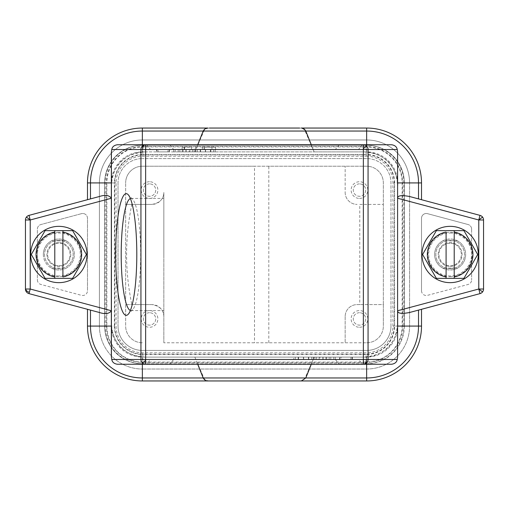 <?xml version="1.0" encoding="UTF-8"?>
<svg xmlns="http://www.w3.org/2000/svg" width="509" height="509" viewBox="0 0 509 509"><rect width="100%" height="100%" fill="white"/><g stroke="black" fill="none" stroke-linecap="round" stroke-linejoin="round"><path stroke-width="0.38" stroke-dasharray="2.54 1.91" d="M111.344 182.877A31.017 31.017 0 0 1 142.361 151.905L144.747 151.905C121.053 154.157 112.953 167.436 111.344 185.308A33.403 33.403 0 0 1 144.747 151.905L364.253 151.905C387.947 154.157 396.047 167.436 397.656 185.308L397.656 152.325M209.403 128.045L207.627 128.045L209.403 128.045C206.304 128.363 204.465 129.362 203.88 131.042L194.852 151.905L144.747 151.905M194.852 151.905L197.715 144.747L194.852 151.905L314.148 151.905L311.285 144.747L314.148 151.905L364.253 151.905A33.403 33.403 0 0 1 397.656 185.308L397.656 310.751M301.373 128.045L299.597 128.045C302.696 128.363 304.535 129.362 305.12 131.042L314.148 151.905M391.548 144.747L146.522 144.747L150.53 149.519L358.47 149.519L362.478 144.747M358.47 149.519L150.53 149.519M146.522 144.747L117.452 144.747M111.344 152.325L111.344 185.308M397.656 323.692L397.656 323.692A33.403 33.403 0 0 1 364.253 357.095C387.947 354.843 396.047 341.564 397.656 323.692L397.656 356.675M397.656 182.877A31.017 31.017 0 0 0 366.639 151.905L364.253 151.905M409.586 196.506L480.012 215.377A4.772 4.772 0 0 1 483.55 219.983L483.55 289.017A4.772 4.772 0 0 1 480.012 293.623L409.586 312.494M421.516 199.7L421.516 182.922A54.877 54.877 0 0 0 366.639 128.045L142.361 128.045A54.877 54.877 0 0 0 87.484 182.922L87.484 199.7L28.988 215.377A4.772 4.772 0 0 0 25.45 219.983L25.45 289.017A4.772 4.772 0 0 0 28.988 293.623L87.484 309.3L87.484 326.078A54.877 54.877 0 0 0 142.361 380.955L366.639 380.955A54.877 54.877 0 0 0 421.516 326.078L421.516 309.3M366.639 369.025A42.947 42.947 0 0 0 409.586 326.078A42.947 42.947 0 0 1 366.639 369.025L142.361 369.025L366.639 369.025M99.414 326.078A42.947 42.947 0 0 0 142.361 369.025A42.947 42.947 0 0 1 99.414 326.078L99.414 182.922A42.947 42.947 0 0 1 142.361 139.975A42.947 42.947 0 0 0 99.414 182.922L99.414 326.078M142.361 139.975L366.639 139.975A42.947 42.947 0 0 1 409.586 182.922A42.947 42.947 0 0 0 366.639 139.975L142.361 139.975M409.586 182.922L409.586 326.078L409.586 182.922M421.516 290.728A4.772 4.772 0 0 0 427.522 295.335L468.083 284.467A4.772 4.772 0 0 0 471.62 279.861A4.772 4.772 0 0 1 468.083 284.467L427.522 295.335A4.772 4.772 0 0 1 421.516 290.728L421.516 218.272A4.772 4.772 0 0 1 426.287 213.5A4.772 4.772 0 0 0 421.516 218.272L421.516 290.728M427.522 213.665A4.772 4.772 0 0 0 426.287 213.5A4.772 4.772 0 0 1 427.522 213.665L468.083 224.533L427.522 213.665M471.62 229.139A4.772 4.772 0 0 0 468.083 224.533A4.772 4.772 0 0 1 471.62 229.139L471.62 279.861L471.62 229.139M37.38 279.861A4.772 4.772 0 0 0 40.917 284.467L81.478 295.335A4.772 4.772 0 0 0 87.484 290.728A4.772 4.772 0 0 1 81.478 295.335L40.917 284.467A4.772 4.772 0 0 1 37.38 279.861L37.38 229.139A4.772 4.772 0 0 1 40.917 224.533A4.772 4.772 0 0 0 37.38 229.139L37.38 279.861M81.478 213.665L40.917 224.533L81.478 213.665A4.772 4.772 0 0 1 82.712 213.5A4.772 4.772 0 0 0 81.478 213.665M87.484 218.272A4.772 4.772 0 0 0 82.712 213.5A4.772 4.772 0 0 1 87.484 218.272L87.484 290.728L87.484 218.272M111.344 197.988L111.344 356.675M30.699 254.5A28.154 28.154 0 0 1 58.853 226.346A28.154 28.154 0 0 1 87.007 254.5A28.154 28.154 0 0 1 58.853 282.654A28.154 28.154 0 0 1 30.699 254.5M364.253 357.095L144.747 357.095C121.053 354.843 112.953 341.564 111.344 323.692A33.403 33.403 0 0 0 144.747 357.095L366.639 357.095A31.017 31.017 0 0 0 397.656 326.084M117.452 364.253L146.522 364.253L150.53 359.481L358.47 359.481L362.478 364.253L391.548 364.253M299.597 380.955C302.696 380.637 304.535 379.638 305.12 377.958L314.148 357.095L311.285 364.253M339.567 357.095L341.068 357.095L341.068 359.481L352.413 359.481L339.567 359.481L341.068 359.481L341.068 357.095L352.413 357.095L350.917 357.095L350.917 359.481L350.917 357.095L339.567 357.095L339.567 359.481L339.567 357.095M333.789 357.095L335.285 357.095L333.789 357.095L333.789 359.481L335.285 359.481L333.789 359.481L333.789 357.095M322.865 357.095L314.944 357.095L330.786 357.095L322.865 357.095L322.865 359.481L314.944 359.481L322.865 359.481M293.744 357.095L313.232 357.095L293.744 357.095L293.744 359.481L313.232 359.481L293.744 359.481M111.344 326.123A31.017 31.017 0 0 0 142.361 357.095L144.747 357.095M194.852 357.095L203.88 377.958C204.465 379.638 206.304 380.637 209.403 380.955M99.414 312.494L87.484 309.3M421.993 254.5A28.154 28.154 0 0 1 450.147 226.346A28.154 28.154 0 0 1 478.301 254.5A28.154 28.154 0 0 1 450.147 282.654A28.154 28.154 0 0 1 421.993 254.5M450.147 233.027A21.473 21.473 0 0 1 471.62 254.5A21.473 21.473 0 0 1 450.147 275.973A21.473 21.473 0 0 1 428.673 254.5A21.473 21.473 0 0 1 450.147 233.027M450.147 276.692A22.192 22.192 0 0 0 472.339 254.5A22.192 22.192 0 0 0 450.147 232.308A22.192 22.192 0 0 0 427.954 254.5A22.192 22.192 0 0 0 450.147 276.692M463.922 278.359L436.372 278.359L422.597 254.5L436.372 230.641L463.922 230.641L477.696 254.5L463.922 278.359M454.206 276.921L454.206 232.079M446.088 276.921L446.088 232.079M339.885 357.095L339.885 359.481M352.413 357.095L352.413 359.481L352.413 357.095M352.075 357.095L352.075 359.481M335.285 357.095L335.285 359.481L335.285 357.095M323.081 357.095L323.081 359.481M330.786 357.095L330.786 359.481M329.158 357.095L329.158 359.481M326.689 357.095L326.689 359.481M319.118 357.095L319.118 359.481M316.579 357.095L316.579 359.481M314.944 357.095L314.944 359.481M319.932 359.481L325.9 359.481L319.932 359.481L319.932 357.095L322.954 357.095L322.954 359.481M319.932 357.095L322.954 357.095M325.9 357.095L325.9 359.481M298.191 357.095L298.191 359.481M295.296 357.095L295.296 359.481M298.56 357.095L298.56 359.481M303.428 357.095L303.428 359.481M303.644 357.095L303.644 359.481M308.416 357.095L308.416 359.481M311.699 357.095L311.699 359.481M313.232 357.095L313.232 359.481M308.728 357.095L308.728 359.481M308.511 357.095L308.511 359.481M303.491 357.095L303.491 359.481M298.401 357.095L298.401 359.481M362.478 364.253L146.522 364.253M150.53 359.481L358.47 359.481M335.336 359.481L339.338 364.253M173.664 359.481L169.662 364.253M130.374 198.523A56.066 9.735 90 0 1 130.934 198.434A56.066 9.735 90 0 1 132.652 199.312A56.066 9.735 90 0 1 140.675 254.5A56.066 9.735 90 0 1 132.652 309.688A56.066 9.735 90 0 1 130.934 310.566A56.066 9.735 90 0 1 130.374 310.477M163.834 254.5L163.834 198.434L163.834 254.5M163.834 342.78L163.834 192.466A11.93 11.93 0 0 1 151.905 204.395C159.718 203.021 163.694 199.044 163.834 192.466L163.834 316.534C163.675 309.943 159.699 305.966 151.905 304.605A11.93 11.93 0 0 1 163.834 316.534L163.834 342.78L366.639 342.78L163.834 342.78M151.905 304.605L125.659 304.605L125.659 326.078L125.659 182.922L125.659 204.395L151.905 204.395L131.844 204.395C124.845 237.798 124.845 271.202 131.844 304.605L151.905 304.605M142.361 342.78A16.702 16.702 0 0 1 125.659 326.078A16.702 16.702 0 0 0 142.361 342.78M149.519 310.566A8.348 8.348 0 0 0 141.171 318.92A8.348 8.348 0 0 0 149.519 327.274A8.348 8.348 0 0 0 157.866 318.92A8.348 8.348 0 0 0 149.519 310.566A8.348 8.348 0 0 1 157.866 318.92A8.348 8.348 0 0 1 149.519 327.274A8.348 8.348 0 0 1 141.171 318.92A8.348 8.348 0 0 1 149.519 310.566M359.78 204.395L383.341 204.395L359.78 204.395L359.78 304.605L357.095 304.605A11.93 11.93 0 0 0 345.166 316.534A11.93 11.93 0 0 1 357.095 304.605L383.341 304.605L383.341 182.922A16.702 16.702 0 0 0 366.639 166.22L142.361 166.22A16.702 16.702 0 0 0 125.659 182.922A16.702 16.702 0 0 1 142.361 166.22L254.5 166.22L254.5 342.78M149.519 181.726A8.348 8.348 0 0 0 141.171 190.08A8.348 8.348 0 0 0 149.519 198.434A8.348 8.348 0 0 0 157.866 190.08A8.348 8.348 0 0 0 149.519 181.726A8.348 8.348 0 0 1 157.866 190.08A8.348 8.348 0 0 1 149.519 198.434A8.348 8.348 0 0 1 141.171 190.08A8.348 8.348 0 0 1 149.519 181.726M131.844 204.395L125.659 204.395L125.659 304.605L131.844 304.605M118.024 182.922L118.024 326.078L118.024 182.922A24.337 24.337 0 0 1 142.361 158.585A24.337 24.337 0 0 0 118.024 182.922M142.361 350.415A24.337 24.337 0 0 1 118.024 326.078A24.337 24.337 0 0 0 142.361 350.415L366.639 350.415A24.337 24.337 0 0 0 390.976 326.078A24.337 24.337 0 0 1 366.639 350.415L142.361 350.415M390.976 326.078L390.976 182.922A24.337 24.337 0 0 0 366.639 158.585A24.337 24.337 0 0 1 390.976 182.922L390.976 326.078M366.639 158.585L142.361 158.585L366.639 158.585M366.639 342.78A16.702 16.702 0 0 0 383.341 326.078A16.702 16.702 0 0 1 366.639 342.78M268.816 342.78L268.816 166.22L366.639 166.22A16.702 16.702 0 0 1 383.341 182.922L383.341 326.078L383.341 304.605L359.78 304.605M366.162 156.168A26.754 26.754 0 0 1 392.916 182.922L392.916 326.078A26.754 26.754 0 0 1 366.162 352.832L142.838 352.832A26.754 26.754 0 0 1 116.084 326.078L116.084 182.922A26.754 26.754 0 0 1 142.838 156.168L366.162 156.168L366.162 154.876L142.838 154.876A28.046 28.046 0 0 0 114.792 182.922L114.792 326.078A28.046 28.046 0 0 0 142.838 354.124L366.162 354.124A28.046 28.046 0 0 0 394.208 326.078L403.828 326.078L403.828 182.922A37.666 37.666 0 0 0 366.639 145.262M404.337 326.078A37.698 37.698 0 0 1 366.639 363.776A37.698 37.698 0 0 0 404.337 326.078L404.337 182.922A37.698 37.698 0 0 0 366.639 145.224A37.698 37.698 0 0 1 404.337 182.922L404.337 326.078M366.639 363.738A37.666 37.666 0 0 0 403.828 326.078M104.663 182.922L104.663 326.078A37.698 37.698 0 0 0 142.361 363.776A37.698 37.698 0 0 1 104.663 326.078L104.663 182.922A37.698 37.698 0 0 1 142.361 145.224L366.639 145.224L142.361 145.237A37.698 37.698 0 0 0 104.663 182.922M142.361 145.262A37.666 37.666 0 0 0 105.172 182.922L105.172 326.078A37.666 37.666 0 0 0 142.361 363.738M142.361 363.763L366.639 363.763L142.361 363.776M345.166 316.534L345.166 342.78L345.166 316.534M345.166 192.466A11.93 11.93 0 0 0 357.095 204.395A11.93 11.93 0 0 1 345.166 192.466L345.166 166.22L345.166 192.466M268.816 166.22L254.5 166.22M359.481 198.434A8.348 8.348 0 0 0 367.829 190.08A8.348 8.348 0 0 0 359.481 181.726A8.348 8.348 0 0 0 351.134 190.08A8.348 8.348 0 0 0 359.481 198.434A8.348 8.348 0 0 1 351.134 190.08A8.348 8.348 0 0 1 359.481 181.726A8.348 8.348 0 0 1 367.829 190.08A8.348 8.348 0 0 1 359.481 198.434M359.481 183.876A6.203 6.203 0 0 0 353.278 190.08A6.203 6.203 0 0 0 359.481 196.283A6.203 6.203 0 0 0 365.685 190.08A6.203 6.203 0 0 0 359.481 183.876A6.203 6.203 0 0 1 365.685 190.08A6.203 6.203 0 0 1 359.481 196.283A6.203 6.203 0 0 1 353.278 190.08A6.203 6.203 0 0 1 359.481 183.876M359.481 327.274A8.348 8.348 0 0 0 367.829 318.92A8.348 8.348 0 0 0 359.481 310.566A8.348 8.348 0 0 0 351.134 318.92A8.348 8.348 0 0 0 359.481 327.274A8.348 8.348 0 0 1 351.134 318.92A8.348 8.348 0 0 1 359.481 310.566A8.348 8.348 0 0 1 367.829 318.92A8.348 8.348 0 0 1 359.481 327.274M359.481 312.717A6.203 6.203 0 0 0 353.278 318.92A6.203 6.203 0 0 0 359.481 325.124A6.203 6.203 0 0 0 365.685 318.92A6.203 6.203 0 0 0 359.481 312.717A6.203 6.203 0 0 1 365.685 318.92A6.203 6.203 0 0 1 359.481 325.124A6.203 6.203 0 0 1 353.278 318.92A6.203 6.203 0 0 1 359.481 312.717M149.519 183.876A6.203 6.203 0 0 0 143.315 190.08A6.203 6.203 0 0 0 149.519 196.283A6.203 6.203 0 0 0 155.722 190.08A6.203 6.203 0 0 0 149.519 183.876A6.203 6.203 0 0 1 155.722 190.08A6.203 6.203 0 0 1 149.519 196.283A6.203 6.203 0 0 1 143.315 190.08A6.203 6.203 0 0 1 149.519 183.876M149.519 312.717A6.203 6.203 0 0 0 143.315 318.92A6.203 6.203 0 0 0 149.519 325.124A6.203 6.203 0 0 0 155.722 318.92A6.203 6.203 0 0 0 149.519 312.717A6.203 6.203 0 0 1 155.722 318.92A6.203 6.203 0 0 1 149.519 325.124A6.203 6.203 0 0 1 143.315 318.92A6.203 6.203 0 0 1 149.519 312.717M87.484 199.7L99.414 196.506M156.925 151.905L167.932 151.905L167.932 149.519L156.587 149.519L169.433 149.519L167.932 149.519L167.932 151.905L169.433 151.905L169.433 149.519L169.433 151.905L158.083 151.905L158.083 149.519L158.083 151.905L156.587 151.905L156.587 149.519L156.587 151.905L156.925 151.905L156.925 149.519M175.211 151.905L173.715 151.905L175.211 151.905L175.211 149.519L173.715 149.519L175.211 149.519L175.211 151.905M186.135 151.905L178.214 151.905L194.056 151.905L186.135 151.905L186.135 149.519L194.056 149.519L186.135 149.519M210.599 151.905L195.768 151.905L215.256 151.905L210.599 151.905L210.599 149.519L195.768 149.519L210.599 149.519M169.115 151.905L169.115 149.519M173.715 151.905L173.715 149.519L173.715 151.905M194.056 151.905L194.056 149.519M185.919 151.905L185.919 149.519M178.214 151.905L178.214 149.519M179.842 151.905L179.842 149.519M182.311 151.905L182.311 149.519M189.882 151.905L189.882 149.519M192.421 151.905L192.421 149.519M189.068 149.519L183.1 149.519L189.068 149.519L189.068 151.905L186.046 151.905L186.046 149.519M186.046 151.905L189.068 151.905M183.1 151.905L183.1 149.519M210.809 151.905L210.809 149.519M215.256 151.905L215.256 149.519M213.704 151.905L213.704 149.519M210.44 151.905L210.44 149.519M205.572 151.905L205.572 149.519M205.356 151.905L205.356 149.519M200.584 151.905L200.584 149.519M197.301 151.905L197.301 149.519M195.768 151.905L195.768 149.519M200.272 151.905L200.272 149.519M200.489 151.905L200.489 149.519M205.509 151.905L205.509 149.519M58.853 275.973A21.473 21.473 0 0 1 37.38 254.5A21.473 21.473 0 0 1 58.853 233.027A21.473 21.473 0 0 1 80.327 254.5A21.473 21.473 0 0 1 58.853 275.973M58.853 232.308A22.192 22.192 0 0 0 36.661 254.5A22.192 22.192 0 0 0 58.853 276.692A22.192 22.192 0 0 0 81.046 254.5A22.192 22.192 0 0 0 58.853 232.308M45.078 230.641L72.628 230.641L86.403 254.5L72.628 278.359L45.078 278.359L31.303 254.5L45.078 230.641M54.794 232.079L54.794 276.921M62.912 232.079L62.912 276.921M457.604 240.903A15.512 15.512 0 0 0 442.69 240.897L457.604 240.897L442.69 240.897A15.512 15.512 0 0 0 442.69 268.103L457.604 268.103A15.512 15.512 0 0 0 457.604 240.897M442.69 268.097A15.512 15.512 0 0 0 450.147 270.012A15.512 15.512 0 0 1 434.635 254.5A15.512 15.512 0 0 1 450.147 238.988A15.512 15.512 0 0 1 465.659 254.5A15.512 15.512 0 0 1 450.147 270.012A15.512 15.512 0 0 0 457.604 268.103L442.69 268.103M450.147 243.289A11.211 11.211 0 0 0 438.936 254.5A11.211 11.211 0 0 0 450.147 265.711A11.211 11.211 0 0 0 461.358 254.5A11.211 11.211 0 0 0 450.147 243.289A11.211 11.211 0 0 1 461.358 254.5A11.211 11.211 0 0 1 450.147 265.711A11.211 11.211 0 0 1 438.936 254.5A11.211 11.211 0 0 1 450.147 243.289M450.147 266.43A11.93 11.93 0 0 0 462.077 254.5A11.93 11.93 0 0 0 450.147 242.57A11.93 11.93 0 0 0 438.217 254.5A11.93 11.93 0 0 0 450.147 266.43A11.93 11.93 0 0 1 438.217 254.5A11.93 11.93 0 0 1 450.147 242.57A11.93 11.93 0 0 1 462.077 254.5A11.93 11.93 0 0 1 450.147 266.43M450.147 268.816A14.316 14.316 0 0 0 464.462 254.5A14.316 14.316 0 0 0 450.147 240.184A14.316 14.316 0 0 0 435.831 254.5A14.316 14.316 0 0 0 450.147 268.816A14.316 14.316 0 0 1 435.831 254.5A14.316 14.316 0 0 1 450.147 240.184A14.316 14.316 0 0 1 464.462 254.5A14.316 14.316 0 0 1 450.147 268.816M43.341 254.5A15.512 15.512 0 0 0 51.396 268.103L66.31 268.103A15.512 15.512 0 0 0 66.31 240.897L51.396 240.897A15.512 15.512 0 0 0 43.341 254.5A15.512 15.512 0 0 1 58.853 238.988A15.512 15.512 0 0 1 74.365 254.5A15.512 15.512 0 0 1 58.853 270.012A15.512 15.512 0 0 1 43.341 254.5M51.396 268.097A15.512 15.512 0 0 0 66.31 268.103L51.396 268.103M66.31 240.903A15.512 15.512 0 0 0 51.396 240.897L66.31 240.897M58.853 265.711A11.211 11.211 0 0 0 70.064 254.5A11.211 11.211 0 0 0 58.853 243.289A11.211 11.211 0 0 0 47.642 254.5A11.211 11.211 0 0 0 58.853 265.711A11.211 11.211 0 0 1 47.642 254.5A11.211 11.211 0 0 1 58.853 243.289A11.211 11.211 0 0 1 70.064 254.5A11.211 11.211 0 0 1 58.853 265.711M58.853 242.57A11.93 11.93 0 0 0 46.923 254.5A11.93 11.93 0 0 0 58.853 266.43A11.93 11.93 0 0 0 70.783 254.5A11.93 11.93 0 0 0 58.853 242.57A11.93 11.93 0 0 1 70.783 254.5A11.93 11.93 0 0 1 58.853 266.43A11.93 11.93 0 0 1 46.923 254.5A11.93 11.93 0 0 1 58.853 242.57M58.853 240.184A14.316 14.316 0 0 0 44.538 254.5A14.316 14.316 0 0 0 58.853 268.816A14.316 14.316 0 0 0 73.169 254.5A14.316 14.316 0 0 0 58.853 240.184A14.316 14.316 0 0 1 73.169 254.5A14.316 14.316 0 0 1 58.853 268.816A14.316 14.316 0 0 1 44.538 254.5A14.316 14.316 0 0 1 58.853 240.184M169.662 144.747L173.664 149.519M191.524 149.519L182.133 149.519L191.524 149.519L191.524 147.133L182.133 147.133L191.524 147.133M182.133 149.519L195.367 149.519L182.133 149.519L182.133 147.133L182.133 149.519M203.988 149.519L215.6 149.519L202.372 149.519L202.372 147.133L215.6 147.133L202.372 147.133L211.967 147.133L202.372 147.133L202.372 149.519L202.372 147.133L202.372 149.519L203.988 149.519L203.988 147.133M339.338 144.747L335.336 149.519M184.163 149.519L184.163 147.133M184.595 149.519L184.595 147.133L184.595 149.519M191.537 149.519L191.537 147.133M204.395 149.519L204.395 147.133M203.193 131.042L203.88 131.042L203.193 131.042M142.361 151.905L142.361 144.747M305.807 131.042L305.12 131.042L305.807 131.042M366.639 144.747L366.639 151.905M366.639 357.095L366.639 364.253M305.807 377.958L305.12 377.958L305.807 377.958M142.361 364.253L142.361 357.095M203.88 377.958L203.193 377.958L203.88 377.958M403.828 182.922L394.208 182.922A28.046 28.046 0 0 0 366.162 154.876L366.162 154.501L142.838 154.501L142.838 156.168M392.916 326.078L394.208 326.078L394.208 182.922L392.916 182.922M142.838 352.832L142.838 354.499L366.162 354.499L366.162 352.832M116.084 182.922L114.417 182.922L114.417 326.078L116.084 326.078M142.838 154.501A28.421 28.421 0 0 0 114.417 182.922L106.839 182.922L106.839 326.078A35.999 35.999 0 0 0 142.838 362.077L366.162 362.077A35.999 35.999 0 0 0 402.161 326.078L402.161 182.922A35.999 35.999 0 0 0 366.162 146.923L142.838 146.923A35.999 35.999 0 0 0 106.839 182.922L106.464 182.922L106.464 326.078L114.417 326.078A28.421 28.421 0 0 0 142.838 354.499L142.838 362.453L366.162 362.453L366.162 354.499A28.421 28.421 0 0 0 394.583 326.078L394.583 182.922A28.421 28.421 0 0 0 366.162 154.501L366.162 146.547L142.838 146.547L142.838 154.501M142.838 145.256L142.838 146.547A36.374 36.374 0 0 0 106.464 182.922L105.172 182.922M105.172 326.078L106.464 326.078A36.374 36.374 0 0 0 142.838 362.453L142.838 363.744M366.162 363.744L366.162 362.453A36.374 36.374 0 0 0 402.536 326.078L402.536 182.922A36.374 36.374 0 0 0 366.162 146.547L366.162 145.256M132.652 199.312L128.103 194.61M130.934 198.434L163.834 198.434M130.934 310.566L163.834 310.566M132.652 309.688L128.103 314.39M195.367 149.519L195.367 147.133M215.6 149.519L215.6 147.133M211.967 149.519L211.967 147.133"/><path stroke-width="0.76" d="M142.361 144.747L142.361 131.042L203.193 131.042L197.715 144.747L203.193 131.042L366.639 131.042A51.88 51.88 0 0 1 418.519 182.922L418.519 198.898M305.807 131.042L311.285 144.747L305.807 131.042C303.58 127.314 300.679 128.096 301.373 128.045L366.639 128.045L366.639 144.747M209.403 128.045L299.597 128.045M203.193 131.042C205.42 127.314 208.321 128.096 207.627 128.045L142.361 128.045A54.877 54.877 0 0 0 87.484 182.922L87.484 199.7M111.344 182.877A31.017 31.017 0 0 0 111.344 182.922L111.344 197.988M145.631 360.302A4.772 0.585 135.4 0 1 142.316 362.853A4.772 4.702 90 0 0 145.638 364.253L145.638 149.519L363.362 149.519L363.362 144.747L117.452 144.747C114.15 145.211 112.254 146.802 111.764 149.519L111.344 152.325L111.344 356.675L111.764 359.481C112.254 362.198 114.15 363.789 117.452 364.253L363.362 364.253A4.772 4.702 -90 0 0 368.058 359.481L368.058 149.519A4.772 4.702 -90 0 0 363.362 144.747L391.548 144.747C394.85 145.211 396.746 146.802 397.236 149.519L397.586 151.491L397.586 357.509L397.236 359.481L363.362 359.481L363.362 364.253A4.772 3.067 -90 0 0 366.429 359.481M397.586 357.509L397.586 151.491M87.484 309.3L87.484 326.078A54.877 54.877 0 0 0 142.361 380.955L366.639 380.955A54.877 54.877 0 0 0 421.516 326.078L397.656 326.078A31.017 31.017 0 0 0 397.656 326.078L397.656 310.751C397.535 313.455 401.512 314.04 409.586 312.494L480.012 293.623A4.772 4.772 0 0 0 483.55 289.017L483.55 219.983A4.772 4.772 0 0 0 480.012 215.377L409.586 196.506C401.512 194.96 397.535 195.539 397.656 198.249L478.778 219.983L483.55 219.983M397.656 185.308L397.656 182.922A31.017 31.017 0 0 0 397.656 182.877M480.012 215.377L478.778 219.983L482.564 217.082M25.603 289.017A4.772 3.372 15 0 0 29.35 292.274L30.222 289.017L30.222 219.983L26.436 217.082A4.772 4.772 0 0 0 25.45 219.983L30.222 219.983L111.344 198.249C109.18 195.17 105.204 194.591 99.414 196.506L28.988 215.377A4.772 4.772 0 0 0 25.45 219.983L25.45 289.017A4.772 4.772 0 0 0 28.988 293.623L99.414 312.494C105.204 314.409 109.18 313.83 111.344 310.751L30.222 289.017L25.45 289.017M363.362 364.253L391.548 364.253C394.85 363.789 396.746 362.198 397.236 359.481M111.344 323.692L111.344 326.078A31.017 31.017 0 0 0 111.344 326.123M311.285 364.253L305.807 377.958L203.193 377.958L197.715 364.253L203.193 377.958L142.361 377.958L142.361 364.253M421.516 326.078L421.516 309.3M397.656 310.751L478.778 289.017L482.564 291.918A4.772 4.772 0 0 0 483.55 289.017L478.778 289.017L480.012 293.623M478.301 254.5A28.154 28.154 0 0 0 450.147 226.346A28.154 28.154 0 0 0 421.993 254.5A28.154 28.154 0 0 0 450.147 282.654A28.154 28.154 0 0 0 478.301 254.5M463.922 278.359L436.372 278.359L422.597 254.5L436.372 230.641L454.206 230.641L454.206 232.079L454.206 230.641L463.922 230.641L477.696 254.5L463.922 278.359M454.206 278.359L454.206 232.079A22.784 22.784 0 0 1 454.206 276.921L454.206 278.359M446.088 278.359L446.088 232.079A22.784 22.784 0 0 0 446.088 276.921L446.088 278.359M115.67 254.5A60.838 10.568 90 0 1 128.103 194.61A60.838 10.568 90 0 1 136.8 254.5A60.838 10.568 90 0 1 128.103 314.39A60.838 10.568 90 0 1 115.67 254.5M145.638 144.747A4.772 3.067 90 0 0 142.571 149.519L145.638 149.519L145.638 144.747A4.772 4.702 90 0 0 140.942 149.519L140.942 359.481L111.764 359.481M397.236 149.519L363.362 149.519L363.362 359.481L140.942 359.481A4.772 4.702 90 0 0 142.316 362.853M363.369 148.698A4.772 0.585 -44.6 0 1 366.684 146.147M130.374 310.477A56.066 9.735 90 0 1 121.199 254.5A56.066 9.735 90 0 1 130.374 198.523M30.222 219.983L28.988 215.377M421.516 199.7L421.516 182.922A54.877 54.877 0 0 0 366.639 128.045A54.877 54.877 0 0 1 421.516 182.922L397.656 182.922M87.007 254.5A28.154 28.154 0 0 0 58.853 226.346A28.154 28.154 0 0 0 30.699 254.5A28.154 28.154 0 0 0 58.853 282.654A28.154 28.154 0 0 0 87.007 254.5M45.078 230.641L72.628 230.641L86.403 254.5L72.628 278.359L54.794 278.359L54.794 276.921L54.794 278.359L45.078 278.359L31.303 254.5L45.078 230.641M54.794 230.641L54.794 276.921A22.784 22.784 0 0 1 54.794 232.079L54.794 230.641M62.912 230.641L62.912 276.921A22.784 22.784 0 0 0 62.912 232.079L62.912 230.641M87.484 182.922L90.481 182.922A51.88 51.88 0 0 1 142.361 131.042L142.361 128.045M90.481 198.898L90.481 182.922L111.344 182.922M28.988 293.623L29.35 292.274M418.519 310.102L418.519 326.078A51.88 51.88 0 0 1 366.639 377.958L305.807 377.958L301.373 380.955L207.627 380.955C208.321 380.904 205.42 381.686 203.193 377.958M366.639 364.253L366.639 380.955M142.361 380.955L142.361 377.958A51.88 51.88 0 0 1 90.481 326.078L90.481 310.102M111.344 326.078L87.484 326.078M478.778 219.983L478.778 289.017M111.414 357.509L111.414 151.491M111.764 149.519L142.571 149.519"/></g></svg>
